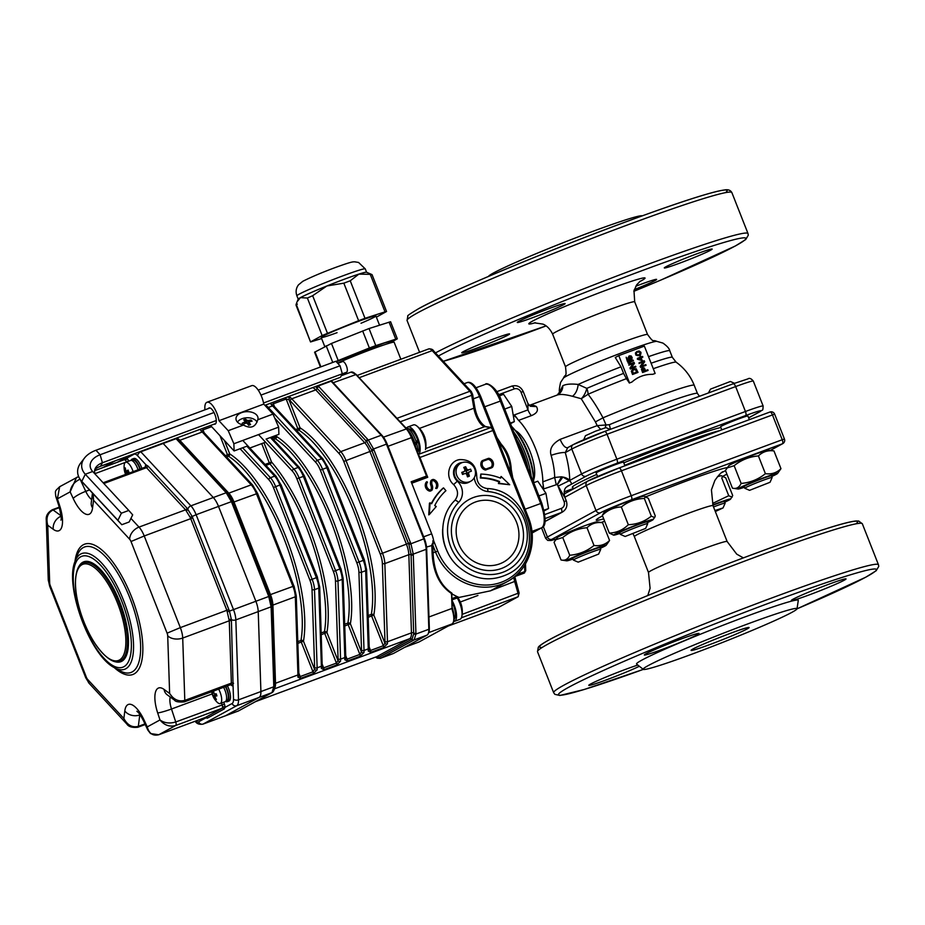 <?xml version="1.0" encoding="UTF-8"?>
<svg xmlns="http://www.w3.org/2000/svg" width="925" height="925" viewBox="0 0 925 925"><rect width="100%" height="100%" fill="white"/><g stroke="black" fill="none" stroke-linecap="round" stroke-linejoin="round"><path stroke-width="1.39" d="M499.269 395.912L503.57 394.316L511.733 406.445L514.323 421.627L510.484 423.719M510.253 423.13L514.323 421.627M504.715 409.058L511.733 406.445M542.894 488.793A45.926 17.055 -110.3 0 0 543.241 485.093A9.181 3.411 -110.3 0 1 542.836 481.856A45.013 16.719 69.7 0 0 518.613 420.366A9.181 3.411 69.7 0 1 516.774 417.915L514.589 415.152M533.644 479.809A28.478 10.58 -110.3 0 0 530.603 452.915A28.478 10.58 -110.3 0 0 515.375 430.541M564.435 496.887L558.191 486.064L569.696 480.468A11.019 7.203 -0.2 0 0 562.874 477.057L561.51 476.791L557.312 484.388L564.065 501.535L566.273 500.841L564.62 496.644C563.036 486.249 567.58 487.348 568.019 485.856L567.834 485.983M518.613 420.366L531.401 415.626C537.02 413.302 538.685 410.284 536.408 406.584L530.337 406.272L527.921 403.473L527.967 409.879L514.3 414.943M560.122 439.375C552.213 443.827 549.219 449.157 551.127 455.377A11.019 2.151 -15.8 0 1 565.279 452.591L567.777 447.642C565.337 448.22 562.782 445.468 560.122 439.375L597.203 425.627L595.423 421.892L602.996 417.811C597.955 408.434 592.983 400.571 588.069 394.247A11.019 6.024 66.6 0 0 586.808 388.373L578.148 384.442C577.686 389.656 575.801 393.599 572.517 396.305L581.258 398.733L595.423 421.892M556.422 395.403C559.139 393.9 564.504 394.2 572.517 396.305M543.241 485.093L543.576 488.354M561.51 476.791L554.665 477.473A45.013 16.719 -110.3 0 0 551.127 455.377M748.637 417.834L759.518 411.891A3.677 3.411 61.4 0 0 759.934 411.706C762.986 408.908 762.778 412.041 763.137 406.006A29.392 1.48 158.5 0 0 745.446 411.498L616.859 459.193A29.392 1.48 158.5 0 0 581.605 473.958L569.696 480.468A56.032 20.812 -110.3 0 0 565.279 452.591L571.789 449.041A3.677 3.411 61.4 0 1 573.222 444.624L567.43 447.792M610.454 429.292L609.332 424.714L597.203 425.627L600.603 429.246M609.332 424.714A68.889 3.457 -21.5 0 1 697.45 393.472L694.224 385.286A68.889 3.457 158.5 0 0 602.996 417.811L606.002 424.899L605.181 427.743M618.779 355.605L615.275 357.524L620.976 366.809L623.577 373.399A58.795 2.948 158.5 0 0 586.808 388.373A11.019 4.972 -67.5 0 1 581.258 398.733L588.069 394.247A60.576 3.041 158.5 0 1 626.387 378.66A50.551 18.777 69.7 0 1 629.347 383.031L631.948 382.025C637.811 376.776 644.737 374.209 652.726 374.324L655.131 373.434L644.367 346.112L618.779 355.605L629.543 382.927M631.948 382.025A63.594 3.191 158.5 0 0 629.347 383.031M655.131 373.434L654.935 373.538A63.594 3.191 158.5 0 0 652.726 374.324M632.839 369.098L631.336 371.156L632.527 374.498L638.007 372.405L636.203 368.763L632.839 369.098L631.706 370.96L632.897 374.301L638.007 372.405M628.942 364.288L628.85 365.167L633.209 363.548L629.971 368.011L630.376 369.029L635.857 366.936L635.591 366.254L631.128 367.907L634.469 363.409L634.064 362.38L628.942 364.288L629.22 364.97L633.567 363.352L630.341 367.815L630.734 368.832L635.857 366.936M629.278 362.403L633.44 360.796L633.163 360.114L628.052 362.01L629.347 363.086L630.226 362.762L629.185 362.369L633.44 360.796M628.052 362.01L627.959 362.889L628.988 363.282L630.226 362.762M626.167 357.223L627.323 361.293L630.526 360.045L629.15 357.813L629.682 356.31L631.035 356.599L631.844 359.293L632.133 357.489L630.989 355.836L628.884 356.217L628.595 358.021L629.752 359.675L628.006 360.322L626.167 357.223L627.693 361.097L630.526 360.045M629.347 355.79L628.121 357.605L629.335 359.837M629.89 356.241L631.497 359.686M642.505 367.664L641.407 369.179L642.597 372.521L648.078 370.428L647.812 369.746L645.523 370.59L644.39 368.011L642.505 367.664L641.777 368.983L642.968 372.324L648.078 370.428M639.152 362.646L639.059 363.525L643.418 361.918L640.181 366.381L640.586 367.398L646.066 365.306L645.8 364.623L641.337 366.277L644.679 361.779L644.274 360.75L639.152 362.646L639.418 363.328L643.777 361.721L640.539 366.173L640.944 367.202L646.066 365.306M637.452 358.322L637.36 359.201L642.031 360.6L641.314 357.674L642.84 357.108L642.563 356.426L641.048 356.992L640.597 355.859L639.938 356.09L640.389 357.235L637.452 358.322L642.389 360.403M639.938 356.09L640.007 357.374M641.337 357.732L642.84 357.108M637.094 351.408L635.417 353.015L635.857 355.073L638.354 355.709L640.817 354.206L640.956 352.333L639.036 350.957L636.597 351.731L635.672 353.5L637.221 355.535L639.695 355.142M632.92 369.919L635.278 369.433L636.701 372.104M642.632 368.462L643.661 368.867L644.494 370.971M638.666 358.715L640.297 358.114L640.898 359.64M637.14 352.113L639.718 352.205L640.158 353.338L639.291 354.645M623.577 373.399L626.387 378.66M559.706 391.772L562.793 385.748C565.984 384.083 571.107 383.644 578.148 384.442A58.795 2.948 -21.5 0 1 620.976 366.809M532.754 317.645A25.715 1.295 -21.5 0 1 517.272 322.455A25.715 1.295 -21.5 0 1 540.732 311.817A25.715 1.295 -21.5 0 1 565.14 303.597A25.715 1.295 -21.5 0 1 532.754 317.645M508.056 335.058A25.715 1.295 -21.5 0 1 481.601 346.332A25.715 1.295 -21.5 0 1 461.737 352.783A25.715 1.295 -21.5 0 1 485.197 342.158A25.715 1.295 -21.5 0 1 509.594 333.937A25.715 1.295 -21.5 0 1 508.056 335.058M635.776 286.241A25.715 1.295 -21.5 0 1 641.141 284.218A25.715 1.295 -21.5 0 1 656.611 279.408A25.715 1.295 -21.5 0 1 634.307 289.583M665.838 266.805A25.715 1.295 -21.5 0 1 692.293 255.531A25.715 1.295 -21.5 0 1 712.157 249.068A25.715 1.295 -21.5 0 1 688.697 259.705A25.715 1.295 -21.5 0 1 664.3 267.926A25.715 1.295 -21.5 0 1 665.838 266.805M642.216 215.86A82.672 4.151 158.5 0 0 576.876 237.39A82.672 4.151 158.5 0 0 493.453 272.991A82.672 4.151 158.5 0 0 488.516 276.413M648.124 665.642A82.672 4.151 -21.5 0 1 734.265 629A82.672 4.151 -21.5 0 1 797.026 608.777A82.672 4.151 -21.5 0 1 721.616 642.817A82.672 4.151 -21.5 0 1 643.257 669.353A82.672 4.151 -21.5 0 1 648.124 665.642M643.257 669.353L636.62 664.081A86.915 4.359 -21.5 0 1 641.742 660.184A86.915 4.359 -21.5 0 1 732.299 621.669A86.915 4.359 -21.5 0 1 798.287 600.406L797.026 608.777M639.36 666.266A29.392 1.48 -21.5 0 1 608.222 679.181A29.392 1.48 -21.5 0 1 588.786 685.252A29.392 1.48 -21.5 0 1 625.797 669.272A29.392 1.48 -21.5 0 1 637.845 665.063M681.332 638.932A29.392 1.48 -21.5 0 1 698.953 633.394A29.392 1.48 -21.5 0 1 672.209 645.592A29.392 1.48 -21.5 0 1 644.32 654.912A29.392 1.48 -21.5 0 1 681.332 638.932M828.349 584.415A29.392 1.48 -21.5 0 1 845.97 578.865A29.392 1.48 -21.5 0 1 819.226 591.063A29.392 1.48 -21.5 0 1 791.349 600.383A29.392 1.48 -21.5 0 1 828.349 584.415M726.992 467.969L734.138 465.691C741.272 459.945 749.366 456.684 758.407 455.933C762.628 451.77 767.819 450.093 773.971 450.926L768.351 450.07A21.31 1.075 158.5 0 0 748.244 456.95A21.31 1.075 158.5 0 0 728.842 465.633L725.454 470.443L732.438 488.18C736.323 489.082 739.225 487.498 741.133 483.428C750.221 482.665 758.315 479.404 765.391 473.669C771.577 474.49 776.769 472.814 780.966 468.663L777.567 473.461A21.31 1.075 158.5 0 0 757.39 480.167A21.31 1.075 158.5 0 0 738.058 489.024A21.31 1.075 158.5 0 0 738.208 489.036A21.31 1.075 158.5 0 0 744.394 487.267M724.737 502.159A21.31 1.075 158.5 0 0 730.565 499.13L732.704 495.557L725.72 477.82L721.361 475.739A21.31 1.075 158.5 0 0 717.442 476.71M609.563 540.466L602.58 522.729L596.96 521.873A21.31 1.075 158.5 0 0 596.81 521.873A21.31 1.075 158.5 0 0 576.298 528.973A21.31 1.075 158.5 0 0 557.451 537.437L554.052 542.247L561.047 559.983C564.932 560.885 567.823 559.301 569.731 555.243C578.83 554.468 586.913 551.207 593.989 545.484C600.186 546.293 605.378 544.617 609.563 540.466L606.176 545.276A21.31 1.075 158.5 0 0 605.956 545.091A21.31 1.075 158.5 0 0 583.721 552.873A21.31 1.075 158.5 0 0 566.667 560.827A21.31 1.075 158.5 0 0 572.991 559.07M647.338 522.625A21.31 1.075 158.5 0 0 653.166 519.596L655.305 516.023L648.309 498.286L643.95 496.205A21.31 1.075 158.5 0 0 623.843 503.084A21.31 1.075 158.5 0 0 604.441 511.768L602.314 515.341L609.298 533.077L613.657 535.159A21.31 1.075 158.5 0 0 619.993 533.401M645.777 496.471L644.332 498.436C635.718 498.783 628.052 501.627 621.334 506.969C614.038 507.258 607.69 510.057 602.314 515.341M621.334 506.969L628.329 524.706C622.987 529.979 616.64 532.777 609.298 533.077M644.332 498.436L651.327 516.173C644.667 521.503 637.001 524.348 628.329 524.706M654.738 517.63L651.327 516.173M653.166 519.596A21.31 1.075 158.5 0 0 630.168 527.423A21.31 1.075 158.5 0 0 613.657 535.159M645.65 528.406L647.72 523.654A14.696 0.74 158.5 0 0 647.731 523.619L647.049 521.908A14.696 0.74 158.5 0 0 633.105 526.602A14.696 0.74 158.5 0 0 619.704 532.684L620.374 534.384A14.696 0.74 158.5 0 0 620.409 534.419L625.161 536.477L645.65 528.406L625.161 536.477M624.953 465.795L623.519 462.153A14.696 0.74 158.5 0 0 609.575 466.859A14.696 0.74 158.5 0 0 596.163 472.929L597.585 476.525M647.731 523.619A14.696 0.74 158.5 0 0 633.787 528.314A14.696 0.74 158.5 0 0 620.374 534.384M593.307 435.814A14.696 0.74 -21.5 0 1 601.897 432.461A14.696 0.74 -21.5 0 1 603.239 431.975M596.752 474.409A81.897 4.116 158.5 0 0 577.246 483.752A81.897 4.116 158.5 0 0 572.413 487.429L573.939 488.631M720.853 427.512A81.897 4.116 158.5 0 0 623.797 462.847M573.72 488.458A14.696 0.74 158.5 0 0 564.1 491.927M749.354 419.649L747.92 416.019A14.696 0.74 158.5 0 0 736.566 419.707A14.696 0.74 158.5 0 0 721.454 426.147A14.696 0.74 158.5 0 0 720.563 426.795L721.789 429.882M624.768 465.31A80.417 4.035 -21.5 0 1 719.916 430.576M598.648 554.075L600.73 549.323A14.696 0.74 158.5 0 0 600.73 549.288A14.696 0.74 158.5 0 0 586.785 553.982A14.696 0.74 158.5 0 0 573.384 560.053A14.696 0.74 158.5 0 0 573.408 560.087L578.171 562.146L598.648 554.075L578.171 562.146M600.73 549.288L600.059 547.577A14.696 0.74 158.5 0 0 586.115 552.283A14.696 0.74 158.5 0 0 572.714 558.353L573.384 560.053M600.337 548.294A21.31 1.075 158.5 0 0 606.176 545.276M566.667 560.827L561.047 559.983M602.58 522.729C596.428 521.897 591.237 523.573 587.005 527.736C577.963 528.487 569.881 531.748 562.747 537.506L555.59 539.772M587.005 527.736L593.989 545.484M562.747 537.506L569.731 555.243M715.326 511.537L723.049 507.941L725.131 503.188A14.696 0.74 158.5 0 0 725.131 503.154A14.696 0.74 158.5 0 0 716.285 505.894A14.696 0.74 158.5 0 0 713.51 506.946M725.131 503.154L724.46 501.442A14.696 0.74 158.5 0 0 715.615 504.194A14.696 0.74 158.5 0 0 712.84 505.235M723.049 507.941L714.921 510.531M730.565 499.13A21.31 1.075 158.5 0 0 712.724 504.923M732.138 497.164L728.727 495.719L712.701 503.373M723.177 476.017L721.743 477.982L728.727 495.719M770.051 482.272L772.121 477.52A14.696 0.74 158.5 0 0 772.132 477.473A14.696 0.74 158.5 0 0 760.778 481.173A14.696 0.74 158.5 0 0 745.654 487.614A14.696 0.74 158.5 0 0 744.775 488.25A14.696 0.74 158.5 0 0 744.81 488.284L749.562 490.342L770.051 482.272L749.562 490.342M772.132 477.473L771.45 475.774A14.696 0.74 158.5 0 0 760.107 479.462A14.696 0.74 158.5 0 0 744.983 485.903A14.696 0.74 158.5 0 0 744.105 486.55L744.775 488.25M725.327 386.696A14.696 0.74 -21.5 0 1 727.247 385.979M771.739 476.491A21.31 1.075 158.5 0 0 777.567 473.461M738.058 489.024L732.438 488.18M734.138 465.691L741.133 483.428M773.971 450.926L780.966 468.663M758.407 455.933L765.391 473.669M708.377 392.975L710.527 389.113L730.357 381.493L734.508 383.297M558.191 486.064L557.417 484.561L562.874 477.057L569.476 480.815C571.916 482.734 571.928 484.203 569.534 485.232L568.031 485.856M583.687 439.791L585.467 435.698L595.515 431.177L605.956 427.627L610.095 429.431M633.278 373.376L632.48 370.405L635.637 369.237L637.082 371.954L633.278 373.376M644.02 368.67L644.875 370.833L643.245 371.434L642.366 368.89L643.476 368.219L643.661 368.867M641.418 359.848L638.585 358.68L640.655 357.917L641.418 359.848M638.597 354.899L637.071 354.818L636.261 353.419L636.828 352.298L638.897 351.523L640.528 353.142L638.597 354.899M513.34 428.229L515.213 430.356A36.746 13.644 69.7 0 1 533.644 480.052L533.609 482.434A40.422 15.008 69.7 0 0 513.34 428.229A40.422 15.008 69.7 0 0 511.502 426.286M531.147 476.178A40.422 15.008 -110.3 0 0 513.722 431.952M516.705 439.502A38.584 14.326 69.7 0 1 528.071 468.362M517.26 440.913A40.422 15.008 69.7 0 1 527.412 466.674M428.807 628.329L429.339 628.133A14.696 5.457 69.7 0 1 428.448 633.047M423.65 538.581L424.286 538.35A14.696 5.457 69.7 0 1 426.679 548.779L426.147 548.976M381.539 435.594L382.025 435.409A14.696 5.457 69.7 0 1 387.24 444.301L386.604 444.532M331.208 380.718A14.696 5.457 69.7 0 1 332.283 381.771L331.809 381.944M429.339 628.133L426.679 548.779M382.025 435.409L332.283 381.771M424.286 538.35L387.24 444.301M237.864 711.163L238.419 710.967A63.536 3.191 158.5 0 0 238.8 710.758L271.58 692.848A63.536 3.191 158.5 0 0 271.95 692.64L273.788 686.778A63.536 43.903 137.2 0 0 273.777 685.876L271.152 607.713A63.536 43.903 137.2 0 0 271.118 606.823L268.724 596.394A63.536 58.899 61.4 0 0 268.319 595.33L231.828 502.691A63.536 58.899 61.4 0 0 231.4 501.627L226.186 492.748A63.536 39.393 -1.9 0 0 225.631 492.135L176.64 439.306A63.536 39.393 -1.9 0 0 176.074 438.704L175.75 438.369M195.707 721.038A11.019 4.093 -110.3 0 0 198.597 721.824A3.677 3.411 61.4 0 0 203.142 724.044L225.527 715.742A14.696 5.457 69.7 0 1 225.261 715.869A14.696 5.457 -110.3 0 0 225.527 715.742L259.069 697.427A14.696 5.457 -110.3 0 0 260.908 691.553L258.225 611.598A14.696 5.457 -110.3 0 0 255.843 601.169L218.508 506.414A14.696 5.457 -110.3 0 0 213.293 497.523L226.186 492.748A1.838 1.283 -41.6 0 1 227.781 493.291L232.927 502.368L269.406 594.972M175.102 700.549L169.633 693.496C173.657 699.624 178.71 701.925 184.803 700.398A3.677 1.364 69.7 0 1 184.272 701.89L230.66 684.697A3.677 1.364 -110.3 0 0 230.764 684.639L231.354 683.136L229.273 620.791L226.879 610.361L190.192 517.352L185.567 509.825L146.497 467.68L145.179 467.171A1.838 1.711 67.1 0 0 146.069 464.882L148 466.061L187.07 508.207L192.123 516.358L229.446 611.113L269.846 596.07L271.973 605.482A1.838 1.156 -3.1 0 1 272.043 605.748A1.838 1.145 178.1 0 1 272.898 605.1L275.511 683.274A14.696 5.457 69.7 0 1 274.586 688.258M317.922 385.644L318.235 385.979A63.536 39.393 -1.9 0 0 318.778 386.592L367.768 439.421A63.536 39.393 -1.9 0 0 368.335 440.034L373.561 448.914A63.536 58.899 61.4 0 0 373.966 449.978L410.457 542.617A63.536 58.899 61.4 0 0 410.885 543.669L413.267 554.098A63.536 43.903 137.2 0 0 413.29 555L415.915 633.163A63.536 43.903 137.2 0 0 415.949 634.053L414.111 639.927A63.536 3.191 158.5 0 0 413.729 640.135L380.938 658.045A63.536 3.191 158.5 0 0 380.568 658.242L393.194 653.582A14.696 5.457 69.7 0 1 392.905 653.663M375.781 657.039L378.88 657.34L412.053 639.198L413.706 633.914L411.035 553.913L408.885 544.524L371.538 449.712L366.832 441.722L315.483 386.546M242.651 447.781L270.412 477.716A14.696 5.457 69.7 0 1 275.638 486.608L312.118 579.235A14.696 5.457 69.7 0 1 314.512 589.664L317.136 667.838A14.696 5.457 69.7 0 1 317.067 669.966A1.838 1.364 -173.8 0 1 314.569 669.318A12.857 4.775 -110.3 0 0 314.627 667.457L312.014 589.294A12.857 4.775 -110.3 0 0 309.921 580.16L273.43 487.521A12.857 4.775 -110.3 0 0 268.863 479.751L240.095 448.729M317.067 669.966L313.182 673.689A1.838 0.682 -110.3 0 0 312.985 671.804L314.569 669.318L303.481 641.175L297.85 643.372M274.679 683.922A1.838 1.145 178.1 0 1 275.511 683.274L297.942 674.949A1.838 1.145 178.1 0 0 298.868 673.92L298.798 676.048A1.838 1.364 -173.8 0 1 297.873 677.088A14.696 5.457 -110.3 0 0 297.942 674.949L295.318 596.787A14.696 5.457 -110.3 0 0 292.936 586.357L256.445 493.719A14.696 5.457 -110.3 0 0 251.218 484.839L202.24 431.998A14.696 5.457 -110.3 0 0 200.806 430.68L200.471 429.2M298.578 675.25L300.186 676.545A1.838 0.682 69.7 0 1 300.394 678.43L297.873 677.088M211.617 426.679L203.014 429.871L202.633 431.697A1.838 1.468 -52.6 0 0 202.147 430.83L202.24 431.038M200.806 430.68A1.838 1.468 -52.6 0 1 202.147 430.83L203.627 432.183A1.838 1.272 137.2 0 0 202.24 431.998L179.808 440.312L228.799 493.152A14.696 5.457 69.7 0 1 234.013 502.032L270.505 594.671A14.696 5.457 69.7 0 1 272.898 605.1L295.318 596.787A1.838 1.145 178.1 0 0 296.254 595.746A1.838 1.145 178.1 0 0 296.012 595.214M322.027 666.555L323.634 667.85L336.422 663.109L338.018 660.623A1.838 1.364 6.2 0 0 340.516 661.271L336.631 664.994L323.842 669.735L321.322 668.393A1.838 1.364 6.2 0 0 322.247 667.353L319.703 587.051L317.368 577.397M265.14 405.624L266.897 406.167A14.696 5.457 69.7 0 1 268.319 407.486L317.31 460.326A14.696 5.457 69.7 0 1 322.524 469.218L359.016 561.845A14.696 5.457 69.7 0 1 361.409 572.274L364.022 650.448A14.696 5.457 69.7 0 1 363.953 652.576A1.838 1.364 -173.8 0 1 361.467 651.928A12.857 4.775 -110.3 0 0 361.525 650.067L358.9 571.893A12.857 4.775 -110.3 0 0 356.807 562.77L320.328 470.131A12.857 4.775 -110.3 0 0 315.76 462.361L274.748 418.135M363.953 652.576L360.079 656.299A1.838 0.682 -110.3 0 0 359.871 654.414L361.467 651.928L350.378 623.785L344.736 625.982M321.241 632.931L324.444 631.74A1.838 1.434 -170.2 0 1 326.93 632.48L338.018 660.623A12.857 4.775 -110.3 0 0 338.076 658.762A1.838 1.145 -1.9 0 0 340.573 659.143L344.828 657.559A1.838 1.145 178.1 0 0 345.765 656.53L345.696 658.658A1.838 1.364 -173.8 0 1 344.759 659.698A14.696 5.457 -110.3 0 0 344.828 657.559L342.215 579.397A14.696 5.457 -110.3 0 0 339.822 568.967L303.331 476.329A14.696 5.457 -110.3 0 0 298.116 467.449L270.354 437.502M345.464 657.86L347.083 659.155A1.838 0.682 69.7 0 1 347.28 661.04L344.759 659.698M266.134 406.676A1.838 1.468 -52.6 0 1 266.897 406.167M287.166 397.056L290.346 397.472A14.696 5.457 69.7 0 1 291.768 398.791L340.758 451.631A14.696 5.457 69.7 0 1 345.973 460.523L382.464 553.15A14.696 5.457 69.7 0 1 384.846 563.579L387.471 641.753A14.696 5.457 69.7 0 1 387.402 643.881A1.838 1.364 -173.8 0 1 384.904 643.233A12.857 4.775 -110.3 0 0 384.973 641.372L382.349 563.198A12.857 4.775 -110.3 0 0 380.256 554.075L343.765 461.436A12.857 4.775 -110.3 0 0 339.197 453.666L290.219 400.826A12.857 4.775 -110.3 0 0 288.97 399.669L286.149 399.045L273.361 403.786L272.979 405.601A1.838 1.468 -52.6 0 0 272.493 404.734L272.574 404.953M387.402 643.881L383.528 647.604A1.838 0.682 -110.3 0 0 383.32 645.719L384.904 643.233L373.827 615.09L368.185 617.276M361.525 650.067A1.838 1.145 178.1 0 0 364.022 650.448L368.277 648.864A1.838 1.145 178.1 0 0 369.214 647.835L369.144 649.951A1.838 1.364 -173.8 0 1 368.208 651.003A14.696 5.457 -110.3 0 0 368.277 648.864L365.664 570.702A14.696 5.457 -110.3 0 0 363.271 560.273L326.779 467.634A14.696 5.457 -110.3 0 0 321.565 458.754L272.574 405.913A14.696 5.457 -110.3 0 0 271.152 404.595L270.805 403.115M368.913 649.165L370.52 650.46A1.838 0.682 69.7 0 1 370.728 652.345L368.208 651.003M368.127 615.541L371.341 614.35A1.838 1.434 9.8 0 1 373.827 615.09A115.741 42.978 69.7 0 0 356.275 510.889A115.741 42.978 69.7 0 0 300.058 427.824L297.85 428.749A1.838 0.682 -110.3 0 0 298.74 430.067A1.838 1.526 -57.2 0 0 300.058 427.824L288.97 399.669A1.838 1.468 -52.6 0 1 290.346 397.472M271.152 404.595A1.838 1.468 -52.6 0 1 272.493 404.734L273.973 406.098A1.838 1.272 137.2 0 0 272.574 405.913L268.319 407.486A1.838 1.272 137.2 0 0 267.429 408.075M190.192 517.352L196.123 514.716A14.696 5.457 69.7 0 0 190.897 505.836L213.293 497.523L163.182 443.48A14.696 5.457 -110.3 0 0 162.869 443.144A14.696 5.457 69.7 0 1 163.182 443.48L140.797 451.782L190.897 505.836A3.677 2.544 137.2 0 0 187.879 509.143A1.838 1.168 142.7 0 1 186.272 510.681M378.498 657.525A1.838 1.711 61 0 0 380.568 658.242L393.46 653.466A14.696 5.457 69.7 0 1 393.194 653.582M413.706 633.914A1.838 1.156 -3.1 0 0 415.949 634.053L428.842 629.278A14.696 5.457 69.7 0 1 426.992 635.14L414.111 639.927A1.838 1.688 61.7 0 1 412.053 639.198M408.885 544.524L423.766 538.893A14.696 5.457 69.7 0 1 426.159 549.323L413.267 554.098A1.838 1.122 -0.8 0 1 411.035 553.913M366.832 441.722A1.838 1.26 -44 0 1 368.335 440.034L381.227 435.247A14.696 5.457 69.7 0 1 386.442 444.127L371.538 449.712M330.803 380.869A14.696 5.457 69.7 0 1 331.115 381.204L318.235 385.979A1.838 1.283 -41.6 0 0 316.697 387.633M381.227 435.247L331.115 381.204M423.766 538.893L386.442 444.127M428.842 629.278L426.159 549.323M393.46 653.466L426.992 635.14M117.221 462.303L125.372 457.852L126.841 458.129A1.838 1.307 -44.4 0 1 125.326 460.199L124.32 459.679L125.326 460.199A3.677 1.364 -110.3 0 1 126.471 461.968L95.067 473.612M145.132 467.183L103.126 482.769M227.377 611.76L229.446 611.113L231.389 619.588L233.065 685.737A5.515 2.047 69.7 0 1 231.713 685.506L230.614 684.708M230.764 684.639A1.838 1.7 -124.3 0 1 233.065 685.737L233.516 699.103A3.677 2.278 -1.9 0 0 238.511 699.855A14.696 5.457 69.7 0 1 236.673 705.729L203.142 724.044A14.696 5.457 69.7 0 1 202.864 724.171L225.261 715.869A14.696 5.457 69.7 0 1 224.972 715.95M222.52 706.943A1.838 1.191 179.4 0 1 225.029 707.382L224.266 708.92L207.408 718.135L205.697 717.939A5.515 2.047 69.7 0 1 205.292 717.488L222.231 708.238L222.52 706.943A3.677 1.364 -110.3 0 0 222.116 704.769L221.549 703.035M205.547 717.43A1.838 1.307 -44.4 0 1 205.697 717.939L198.597 721.824M127.06 724.252L123.869 718.505L124.817 710.897A25.715 9.551 69.7 0 1 144.184 720.298L147.248 726.911C149.075 733.583 152.937 736.184 158.811 734.716A3.677 1.364 69.7 0 1 158.742 734.751L150.532 733.571L147.827 730.103L147.248 726.911L159.979 719.951C164.361 723.107 169.61 723.778 175.738 721.974A3.677 1.364 69.7 0 1 175.681 725.501C169.564 727.108 164.326 725.258 159.979 719.951L157.678 712.932A11.019 1.052 -18.2 0 0 171.495 709.013L175.738 721.974L224.417 704.122A5.515 2.047 69.7 0 1 225.029 707.382L232.129 703.497A3.677 3.411 61.4 0 0 236.673 705.729L259.069 697.427A14.696 5.457 69.7 0 0 260.908 691.553L258.225 611.598L235.84 619.9L238.511 699.855L273.788 686.778A1.838 1.122 -0.8 0 0 274.725 685.795A1.838 1.122 -0.8 0 0 274.656 685.483M93.217 493.892L93.529 500.275L92.465 493.083L91.228 502.946A11.019 8.337 7.2 0 0 92.569 507.871A25.715 9.551 69.7 0 1 73.202 498.471L70.138 491.869L76.498 477.52L77.769 476.942A3.677 1.364 69.7 0 1 77.839 476.907A3.677 1.364 69.7 0 1 79.099 477.566M80.093 479.162C74.312 481.844 70.994 486.076 70.138 491.869L57.408 498.829L55.801 496.482C55.142 490.088 54.725 491.661 59.663 486.712L57.408 498.829L59.709 505.848A25.715 9.551 69.7 0 1 53.292 529.331L47.753 525.273L46.25 519.584M123.869 718.505C127.465 725.2 132.287 727.825 138.334 726.356A3.677 1.364 69.7 0 1 137.825 727.27L137.825 727.27C132.217 727.825 128.563 726.749 126.852 724.032L89.205 683.413A11.019 7.62 137.2 0 1 87.69 679.482L123.869 718.505M48.262 579.813L46.262 519.896C45.811 515.792 47.822 512.415 52.309 509.756L52.309 509.756A3.677 1.364 69.7 0 1 53.095 509.964C47.58 512.797 45.799 517.896 47.753 525.273L49.684 583.004A11.019 6.833 178.1 0 1 48.262 579.813L49.626 586.092L50.285 585.606L86.383 677.262L85.724 677.736L89.205 683.413M178.872 440.392A1.838 1.272 137.2 0 0 179.808 440.312A14.696 5.457 69.7 0 0 176.629 438.045L177.438 438.866A1.838 1.26 -44 0 0 176.074 438.704L163.182 443.48L213.293 497.523A14.696 5.457 69.7 0 1 218.508 506.414L196.123 514.716L233.447 609.471A14.696 5.457 69.7 0 1 235.84 619.9A3.677 2.278 -1.9 0 1 231.389 619.588A1.838 1.018 173.2 0 0 229.169 619.588M231.828 502.691L232.927 502.344L232.499 501.257L218.508 506.414L255.843 601.169A14.696 5.457 69.7 0 1 258.225 611.598L271.118 606.823A1.838 1.156 -3.1 0 0 272.043 605.759L269.846 596.07M78.382 567.511A53.28 19.783 69.7 0 1 83.77 561.81A53.28 19.783 69.7 0 1 120.343 603.528A53.28 19.783 69.7 0 1 121.799 661.271A53.28 19.783 69.7 0 1 120.817 661.71A53.28 19.783 69.7 0 1 113.012 660.889M238.627 710.862A1.838 1.688 61.7 0 0 239.008 710.666L238.604 710.874A1.838 1.688 61.7 0 1 238.419 710.967L225.527 715.742L259.069 697.427L271.95 692.64A1.838 1.711 61 0 0 272.17 692.548C273.754 691.53 274.609 689.275 274.725 685.783L274.702 684.835A1.838 1.145 -1.9 0 0 274.644 684.569M265.556 442.196L249.831 448.035M243.448 425.049C250.71 429.003 255.473 427.234 257.763 419.742L273.002 414.088L278.656 427.13L233.875 443.746L228.221 430.692L243.448 425.049A11.019 6.833 -1.9 0 1 235.979 418.863A11.019 6.833 -1.9 0 1 244.084 411.96A11.019 6.833 -1.9 0 1 256.595 414.943A11.019 6.833 -1.9 0 1 258.017 418.123A11.019 6.833 -1.9 0 1 257.763 419.742M210.507 425.477L234.117 450.949L233.875 443.746M228.221 430.692L218.959 420.713A14.696 5.457 -110.3 0 0 206.957 402.271A14.696 5.457 -110.3 0 0 204.841 408.26L204.899 409.856M214.126 424.136A8.637 3.203 -110.3 0 0 215.062 424.147A8.637 3.203 -110.3 0 0 215.941 417.903A8.637 3.203 -110.3 0 0 211.837 409.278A8.637 3.203 -110.3 0 0 209.062 407.948A8.637 3.203 -110.3 0 0 208.345 408.572M218.959 420.713L263.741 404.098A14.696 5.457 -110.3 0 0 251.739 385.656L206.957 402.271M338.076 658.762L335.451 580.588A12.857 4.775 -110.3 0 0 333.37 571.465L296.879 478.826A12.857 4.775 -110.3 0 0 292.312 471.056A1.838 1.272 -42.8 0 1 293.861 469.021L266.099 439.086L278.899 434.334L278.656 427.13M234.117 450.949L246.906 446.197L274.667 476.144A1.838 1.272 -42.8 0 1 276.066 476.329L242.789 440.439M273.002 414.088L263.741 404.098M337.775 363.352L342.562 361.571A5.7 2.116 69.7 0 1 346.528 366.184A5.7 2.116 69.7 0 1 346.517 372.266L342.285 373.827L340.423 377.308L264.874 405.323M132.68 514.843L128.795 510.45L121.406 513.19L117.903 520.324L121.788 524.718L129.176 521.977L132.68 514.843M121.788 524.718L85.678 485.764A28.132 17.436 178.1 0 1 85.424 485.475A28.132 17.436 178.1 0 1 85.169 485.174M117.903 520.324L81.793 481.37A32.375 20.072 178.1 0 1 81.493 481.035A32.375 20.072 178.1 0 1 80.88 462.731L84.499 458.048A28.132 17.436 178.1 0 1 95.957 450.255L100.131 454.753L102.409 462.754L100.513 466.269A19.645 12.175 178.1 0 0 94.882 469.357M121.406 513.19L85.297 474.236A28.132 17.436 178.1 0 1 84.499 458.048M128.795 510.45L92.685 471.496A19.645 12.175 178.1 0 1 92.5 471.299A19.645 12.175 178.1 0 1 100.131 454.753L214.01 412.515M95.622 474.675A15.401 9.551 178.1 0 1 96.131 467.021A15.401 9.551 178.1 0 1 102.409 462.754L216.3 420.517M215.779 423.523L100.513 466.269M258.179 390.096L335.868 361.282L340.03 365.78L342.308 373.792L263.532 402.999M340.03 365.78L260.966 395.102M209.998 407.96L95.957 450.255M453.805 621.496A14.696 5.457 -110.3 0 0 454.429 621.369A14.696 5.457 -110.3 0 0 455.493 620.536A14.696 5.457 -110.3 0 0 451.874 600.186M454.429 621.369L459.945 619.334A14.696 5.457 -110.3 0 0 460.997 618.49A14.696 5.457 -110.3 0 0 461.841 616.408A14.696 5.457 -110.3 0 0 457.262 597.932M454.198 618.987A12.488 4.637 -110.3 0 0 452.522 603.262L452.001 603.956M453.782 614.05A14.696 5.457 -110.3 0 0 452.105 607.297M418.447 454.337A14.696 5.457 -110.3 0 0 417.88 438.311A14.696 5.457 -110.3 0 0 407.856 426.968A14.696 5.457 -110.3 0 0 406.734 427.87M416.712 425.893A23.888 23.888 0 0 1 425.488 449.562A14.696 5.457 -110.3 0 0 416.712 425.893A14.696 5.457 -110.3 0 0 413.359 424.922L407.856 426.968M415.591 442.647L417.649 440.092A12.488 4.637 -110.3 0 0 408.757 428.98M417.649 452.29A12.488 4.637 -110.3 0 0 418.146 441.699L416.597 441.422M418.146 441.699L415.984 444.243M415.984 449.342A14.696 5.457 -110.3 0 0 406.433 429.05M417.51 451.955A14.696 5.457 -110.3 0 0 414.042 436.346A14.696 5.457 -110.3 0 0 405.763 427.801M215.999 698.814L215.513 699.416A18.338 16.742 -83.7 0 1 214.207 696.883L213.444 695.797A18.338 3.11 163.6 0 1 212.785 695.473A17.829 17.413 22.7 0 1 212.172 693.392A18.338 3.11 -16.4 0 0 212.831 693.704L212.97 692.721A18.338 16.742 -83.7 0 1 212.785 691.322M212.831 693.704L213.802 692.409M213.64 691.01A18.338 16.742 96.3 0 0 213.872 692.813L214.623 693.9A18.338 3.11 -16.4 0 0 216.3 693.843A17.829 10.788 81.1 0 0 216.912 695.924A18.338 3.11 163.6 0 1 215.236 695.993L215.097 696.987A18.338 16.742 96.3 0 0 216.404 699.508A17.829 5.932 134.2 0 1 215.513 699.416M215.143 696.005L216.739 695.415L215.236 695.993L215.097 696.987M216.473 694.49L212.785 695.473M223.607 687.31A10.291 3.816 69.7 0 1 225.145 701.705L220.208 703.532A10.291 3.816 69.7 0 1 219.491 703.613A10.291 3.816 69.7 0 1 217.398 702.445A18.373 18.373 0 0 1 211.721 691.715M218.67 689.137A10.291 3.816 69.7 0 1 220.208 703.532M225.388 686.651A9.921 3.688 69.7 0 1 226.937 700.641L225.966 701M227.4 685.899A11.019 4.093 69.7 0 1 228.914 701.081L227.319 701.682A11.019 4.093 69.7 0 1 226.556 701.763A11.019 4.093 69.7 0 1 225.584 701.451M225.792 686.5A11.019 4.093 69.7 0 1 227.319 701.682M128.76 471.715L125.326 473.45A18.338 3.781 -25.2 0 1 125.58 472.675L125.407 471.334A18.338 16.604 -141.9 0 1 124.713 468.593A17.829 6.498 4.6 0 1 125.291 467.865A18.338 16.604 38.1 0 0 125.985 470.594L126.737 471.207A18.338 3.781 -25.2 0 1 127.997 470.05A17.829 10.672 55.8 0 0 128.91 472.004A18.338 3.781 154.8 0 0 127.65 473.149M125.985 470.594L126.737 471.207L128.251 470.64M125.465 468.721L124.713 468.593M125.731 474.386A17.829 17.297 121.6 0 1 125.326 473.45M125.638 474.421A18.373 18.373 0 0 1 124.204 464.963A10.291 3.816 69.7 0 1 125.638 462.303L130.564 460.477A10.291 3.816 69.7 0 1 138.079 469.808M125.638 462.303A10.291 3.816 69.7 0 1 133.142 471.634M131.651 460.465L132.61 460.107A9.921 3.688 69.7 0 1 139.872 469.137M131.061 460.384A11.019 4.093 69.7 0 1 132.229 459.078L133.836 458.476A11.019 4.093 69.7 0 1 141.86 468.397M132.229 459.078A11.019 4.093 69.7 0 1 140.253 468.998M247.229 423.326L245.726 423.095A18.338 12.673 137.2 0 0 243.24 424.483L242.153 423.315A18.338 12.673 -42.8 0 1 244.639 421.927L245.067 420.979A18.338 6.81 -110.3 0 0 243.668 419.915A17.829 16.199 -80.8 0 1 245.588 419.21A18.338 6.81 69.7 0 1 246.987 420.274L248.478 420.505A18.338 12.673 -42.8 0 1 250.999 420.031A17.829 11.262 98.3 0 1 252.086 421.199A18.338 12.673 137.2 0 0 249.565 421.673L249.149 422.609A18.338 6.81 69.7 0 1 250.571 424.587A17.829 5.145 152.7 0 0 248.652 425.303A18.338 6.81 -110.3 0 0 247.229 423.326M244.697 423.615L245.067 420.979M249.565 421.673L249.23 425.084M248.478 420.505L248.628 424.864A4.324 2.729 98.3 0 1 248.513 425.084M248.628 424.864L249.068 423.974M250.282 421.499L250.999 420.031M246.663 423.002L245.588 419.21M237.505 422.17A10.291 6.382 178.1 0 1 247.507 417.753A10.291 6.382 178.1 0 1 257.058 422.147M465.067 470.328A4.324 2.197 146 0 1 465.078 470.293L465.657 466.72A18.338 6.81 69.7 0 1 466.905 469.287L468.27 469.958L466.443 470.952L470.571 469.137A17.829 14.002 72.2 0 1 471.38 471.183A18.338 0.925 158.5 0 0 469.079 472.004L468.512 473.392L466.697 474.386L469.38 476.167A17.829 7.493 170.3 0 1 467.46 476.872A18.338 6.81 -110.3 0 0 466.593 474.097L465.24 473.427A18.338 0.925 158.5 0 0 462.546 474.467A17.829 2.532 -111.9 0 1 461.737 472.409A18.338 0.925 -21.5 0 1 464.431 471.38L462.639 472.374A4.324 0.613 68.1 0 0 462.639 472.374A4.324 0.613 68.1 0 0 462.662 472.351A1.098 1.018 -118.6 0 1 462.662 472.351L463.367 474.143M461.737 472.409L464.431 471.38L464.986 470.004A18.338 6.81 -110.3 0 0 463.737 467.437A17.829 9.042 -34 0 1 465.657 466.72M466.478 473.854A1.098 1.018 -118.6 0 1 466.882 473.195A4.324 3.399 -107.8 0 1 467.033 473.103L469.079 472.004M468.871 472.12L467.241 473.01A4.324 3.399 -107.8 0 0 467.033 473.103M466.443 470.952A4.324 3.399 72.2 0 1 466.061 471.091A1.098 1.018 -118.6 0 1 465.055 470.605M466.061 471.091L466.882 473.195M468.512 473.392A18.338 6.81 69.7 0 1 469.38 476.167M468.27 469.958A18.338 0.925 -21.5 0 1 470.571 469.137M470.698 481.254L468.836 482.272A10.291 9.539 -118.6 0 1 467.668 482.804A10.291 9.539 -118.6 0 1 455.227 477.208A10.291 9.539 -118.6 0 1 458.973 464.223L460.835 463.205A10.291 9.539 -118.6 0 1 474.143 467.657A10.291 9.539 -118.6 0 1 470.698 481.254A10.291 9.539 -118.6 0 1 469.53 481.786A10.291 9.539 -118.6 0 1 457.089 476.19A10.291 9.539 -118.6 0 1 460.835 463.205M432.75 540.928L433.744 540.963L432.819 545.137L431.825 544.987L433.675 540.79A14.696 5.457 -110.3 0 0 431.674 533.841L411.163 481.763L426.517 476.063L411.382 437.641A14.696 5.457 -110.3 0 0 406.156 428.749L355.743 374.371A14.696 5.457 -110.3 0 0 351.014 372.116L356.298 374.44L333.185 382.73M451.909 594.243L451.62 595.133L451.25 593.341C439.467 585.363 433.073 571.974 432.102 553.15L435.525 551.982L432.819 545.137A15.436 5.735 69.7 0 1 432.831 545.253L433.097 553.3C434.068 572.136 440.312 585.386 451.805 593.052L452.417 594.208A0.74 0.682 61.4 0 0 451.666 594.463M451.805 593.052L452.047 608.118L451.62 595.133M458.002 597.654L490.435 590.832L507.443 581.536C528.857 570.447 538.327 541.345 528.395 517.503L528.279 517.584A53.28 49.395 -118.6 0 1 507.443 581.536A53.28 49.395 -118.6 0 1 435.525 551.982L437.722 551.057L433.744 540.963L432.854 541.275M419.002 455.724A3.677 1.364 69.7 0 1 419.927 457.47L427.732 477.288L426.517 476.063L427.177 476.641L411.44 482.48L427.061 476.71M430.067 502.842L431.617 503.755A61.05 56.61 61.4 0 1 443.549 487.903L445.919 490.689A57.385 53.199 61.4 0 0 434.715 505.582L436.265 506.495L429.35 514.531L430.067 502.842L429.454 503.165L428.749 514.867L429.35 514.531M443.549 487.903L442.948 488.227A61.05 56.61 61.4 0 0 431.281 503.558M436.253 488.042A4.96 4.602 61.4 0 0 433.559 480.202A1.098 1.018 61.4 0 0 432.923 480.225L432.322 480.549A1.098 1.018 61.4 0 1 432.958 480.538A4.96 4.602 61.4 0 1 435.64 488.365L436.808 488.504L435.64 488.365M436.808 488.504A5.7 5.284 61.4 0 0 433.721 479.52A1.838 1.7 61.4 0 0 432.657 479.543L432.391 479.636A1.838 1.7 61.4 0 0 431.432 480.618A6.429 5.966 61.4 0 0 431.536 485.232L430.934 485.567A5.7 5.284 61.4 0 1 431.027 489.649A1.098 1.018 61.4 0 1 430.819 490.007L431.062 489.915A1.098 1.018 61.4 0 0 431.628 489.325A5.7 5.284 61.4 0 0 431.536 485.232M432.923 480.225L432.657 480.318A1.098 1.018 61.4 0 0 432.079 480.908A5.7 5.284 61.4 0 0 432.172 485.001A6.429 5.966 61.4 0 1 432.287 489.614A1.838 1.7 61.4 0 1 431.328 490.597L431.062 490.689A1.838 1.7 61.4 0 1 429.998 490.712A5.7 5.284 61.4 0 1 426.911 481.717L427.466 482.191A4.96 4.602 61.4 0 0 430.148 490.019A1.098 1.018 61.4 0 0 430.796 490.007M426.911 481.717L426.298 482.052A5.7 5.284 61.4 0 0 429.385 491.048A1.838 1.7 61.4 0 0 430.46 491.025L430.726 490.921A1.838 1.7 61.4 0 0 431.119 490.701M431.778 479.971A1.838 1.7 61.4 0 0 430.83 480.942A6.429 5.966 61.4 0 0 430.934 485.567M491.36 467.044A1.098 1.018 61.4 0 0 491.487 466.871A4.96 4.602 61.4 0 0 488.55 459.413A1.098 1.018 61.4 0 0 487.903 459.424L482.919 461.274M486.654 469.565L491.869 467.634A1.838 1.7 61.4 0 0 492.678 466.963A5.7 5.284 61.4 0 0 489.313 458.395A1.838 1.7 61.4 0 0 488.238 458.418L483.023 460.349A1.838 1.7 61.4 0 0 482.203 461.02A5.7 5.284 61.4 0 0 485.579 469.588A1.838 1.7 61.4 0 0 486.654 469.565L491.267 467.958A1.838 1.7 61.4 0 0 491.672 467.749M489.152 459.078A1.098 1.018 61.4 0 0 488.516 459.101L483.289 461.032A1.098 1.018 61.4 0 0 482.804 461.436A4.96 4.602 61.4 0 0 485.741 468.906A1.098 1.018 61.4 0 0 486.377 468.882L491.603 466.952A1.098 1.018 61.4 0 0 492.088 466.547A4.96 4.602 61.4 0 0 489.152 459.078L488.55 459.413M482.411 460.685A1.838 1.7 61.4 0 0 481.601 461.355A5.7 5.284 61.4 0 0 484.978 469.923A1.838 1.7 61.4 0 0 486.041 469.9M501.13 476.479L509.698 484.735L499.026 483.22L499.558 481.532A57.385 53.199 61.4 0 0 480.965 477.693L480.815 474.074A61.05 56.61 61.4 0 1 500.61 478.167L501.13 476.479L500.159 477.994M509.698 484.735L498.425 483.544L498.945 481.867A57.385 53.199 61.4 0 0 480.364 478.017L480.965 477.693M499.026 483.22L498.425 483.544M499.558 481.532L498.945 481.867M480.815 474.074L480.364 478.017M418.389 642.216A14.696 5.457 -110.3 0 0 418.678 642.135A14.696 5.457 -110.3 0 0 418.944 642.008L451.99 623.959A14.696 5.457 -110.3 0 0 451.758 608.523L428.957 616.975M452.417 594.208L457.181 596.66C459.031 597.226 458.927 597.55 456.858 597.654M442.705 528.822A42.249 39.174 61.4 0 0 447.85 552.722M320.408 367.005L314.581 352.205L331.474 343.453L369.04 328.548L390.593 321.738L397.322 338.816L395.773 339.174L389.055 322.108M369.04 328.548L375.77 345.615L369.376 347.985L362.646 330.919M393.102 341.198L397.322 338.816M331.474 343.453L338.203 360.53L336.006 361.432M375.77 345.615L395.773 339.174M338.203 360.53L369.376 347.985M307.377 298.035L312.662 295.711L326.883 285.975A36.746 1.85 158.5 0 0 300.428 297.619A36.746 1.85 158.5 0 0 298.232 299.122L297.052 301.839L300.428 297.619L307.377 298.035L322.143 335.544L358.611 320.674L343.834 283.166L350.24 280.795L358.877 274.112L370.243 274.355C372.197 274.864 372.567 274.852 371.353 274.309L371.318 274.297C372.567 274.852 372.197 274.864 370.243 274.355L385.02 311.864L386.558 311.494L376.371 317.148M350.24 280.795L365.005 318.304L358.611 320.674M297.318 304.094C296.15 305.585 295.78 305.597 296.208 304.14L297.052 301.839M296.208 304.14L310.546 341.961L321.611 338.538M371.318 274.297L366.52 272.228A36.746 1.85 158.5 0 0 358.877 274.112A36.746 1.85 158.5 0 0 344.493 279.153A36.746 1.85 158.5 0 0 326.883 285.975L343.834 283.166M310.985 341.637L322.143 335.544M365.005 318.304L385.02 311.864M361.004 323.253A29.392 1.48 158.5 0 0 374.139 317.24A29.392 1.48 158.5 0 0 375.908 315.957A29.392 1.48 158.5 0 0 348.008 325.357A29.392 1.48 158.5 0 0 321.206 337.509A29.392 1.48 158.5 0 0 337.07 332.676M533.725 482.723L537.795 481.208L545.958 493.337L548.548 508.519L544.178 510.901M544.016 510.195L548.548 508.519M538.94 495.939L545.958 493.337M516.774 417.915A45.926 17.055 -110.3 0 0 513.225 415.221M531.401 415.626A9.181 3.411 69.7 0 1 527.967 409.879L521.029 392.269A5.515 5.111 -118.6 0 0 514.207 388.928L498.633 394.709M544.848 514.531L561.278 508.426A5.515 5.111 61.4 0 0 564.065 501.535M557.312 484.388L543.472 488.99M521.029 392.269L523.238 391.587C520.763 386.627 516.925 384.812 511.722 386.141L496.806 391.68L511.652 386.176A3.677 1.364 69.7 0 1 511.722 386.141A3.677 1.364 69.7 0 1 514.207 388.928M476.074 387.748L485.382 384.303A22.05 8.186 69.7 0 1 500.298 401.011L540.651 503.443A22.05 8.186 69.7 0 1 541.472 527.886L532.095 533.008L541.68 527.793A1.838 1.7 -118.6 0 1 541.472 527.886L531.921 531.424M501.292 400.745L484.758 406.769M541.645 503.177L525.123 509.201M545.577 521.133A3.677 1.364 -110.3 0 0 545.646 521.122A3.677 1.364 -110.3 0 0 545.715 521.087L546.756 520.613A9.181 8.522 -118.6 0 1 545.715 521.087L561.417 512.508A9.181 8.522 61.4 0 0 562.458 512.034C566.505 509.351 567.777 505.617 566.273 500.841M536.408 406.584A45.013 16.719 -110.3 0 0 529.216 405.428L557.266 395.021L559.729 391.83M542.836 481.856L554.665 477.473L556.168 484.272M573.639 444.439A25.715 1.295 -21.5 0 1 604.487 431.512A3.677 1.364 69.7 0 1 604.557 431.478A3.677 1.364 69.7 0 1 607.043 434.264L735.629 386.581A29.392 1.48 -21.5 0 1 753.32 381.088C751.204 378.51 749.4 377.782 747.874 378.915L733.143 383.794A3.677 1.364 69.7 0 1 735.629 386.581L745.446 411.498A3.677 1.364 -110.3 0 1 745.585 415.579L616.998 463.263A25.715 1.295 158.5 0 0 586.149 476.19L566.875 486.712M604.626 431.455L733.074 383.829A3.677 1.364 69.7 0 1 733.143 383.794L604.557 431.478L573.222 444.624M694.224 385.286C690.432 375.828 684.407 368.138 676.14 362.184A60.576 3.041 158.5 0 0 653.27 368.705M648.518 356.645A58.795 2.948 -21.5 0 1 669.758 350.748L672.348 357.339A58.795 2.948 158.5 0 0 651.107 363.224M656.715 341.337A50.389 2.532 158.5 0 0 615.703 355.096A50.389 2.532 158.5 0 0 566.331 376.221A50.389 2.532 158.5 0 0 563.475 378.071C565.522 373.168 566.805 378.325 565.522 366.855A44.088 2.208 158.5 0 1 568.17 364.936A44.088 2.208 158.5 0 1 613.518 345.615A44.088 2.208 158.5 0 1 647.569 334.538C654.461 343.799 651.882 339.151 656.715 341.337L662.924 343.083C667.133 346.066 669.411 348.621 669.758 350.748M562.793 385.748A11.019 10.221 -118.6 0 1 557.671 394.836M640.354 281.073L636.724 284.761L633.983 290.728L634.7 301.839A44.088 2.208 158.5 0 0 600.637 312.916A44.088 2.208 158.5 0 0 555.289 332.237A44.088 2.208 158.5 0 0 552.641 334.168L565.522 366.855M639.499 281.732A62.461 3.133 158.5 0 0 641.326 280.761A62.461 3.133 158.5 0 0 607.494 289.71A62.461 3.133 158.5 0 0 532.569 321.102A62.461 3.133 158.5 0 0 535.425 322.733M438.369 355.998A170.871 8.579 -21.5 0 1 702.977 249.056A170.871 8.579 -21.5 0 1 633.845 291.317L660.843 280.078L735.387 245.969L745.7 239.54L748.29 235.204L748.001 233.539A174.548 8.764 -21.5 0 0 615.645 276.459A174.548 8.764 -21.5 0 0 435.478 352.887M546.097 325.889A170.871 8.579 -21.5 0 1 443.283 361.305L546.097 325.889M419.58 352.309L407.058 320.512A174.548 8.764 -21.5 0 1 417.51 312.893A174.548 8.764 -21.5 0 1 597.053 236.43A174.548 8.764 -21.5 0 1 731.86 192.573L748.001 233.539M419.36 308.303A170.871 8.579 -21.5 0 1 607.864 228.591A170.871 8.579 -21.5 0 1 725.489 192.643M730.368 633.347A31.23 1.573 -21.5 0 1 747.284 628.873A31.23 1.573 -21.5 0 1 709.822 644.563A31.23 1.573 -21.5 0 1 692.906 649.038A31.23 1.573 -21.5 0 1 730.368 633.347M643.303 669.388A170.871 8.579 -21.5 0 1 568.655 687.298A170.871 8.579 -21.5 0 1 773.601 601.423A170.871 8.579 -21.5 0 1 866.158 576.957A170.871 8.579 -21.5 0 1 797.015 608.835L865.846 577.165L876.16 570.737L878.75 566.401L878.461 564.736A174.548 8.764 -21.5 0 0 743.654 608.592A174.548 8.764 -21.5 0 0 564.111 685.067A174.548 8.764 -21.5 0 0 553.659 692.686L537.518 651.709A174.548 8.764 -21.5 0 1 547.97 644.089A174.548 8.764 -21.5 0 1 727.524 567.615A174.548 8.764 -21.5 0 1 862.331 523.77L878.461 564.736M542.235 647.419A170.871 8.579 -21.5 0 1 695.438 576.344A170.871 8.579 -21.5 0 1 855.949 523.839M743.353 557.879L736.728 554.144L727.131 541.518A42.249 2.116 158.5 0 0 694.502 552.144A42.249 2.116 158.5 0 0 651.038 570.656A42.249 2.116 158.5 0 0 648.506 572.494L650.09 588.277L647.789 595.527M722.807 471.762L722.818 471.75C721.038 472.513 718.39 475.415 714.852 480.48L711.429 489.845L713.013 505.674A42.249 2.116 158.5 0 0 680.372 516.289A42.249 2.116 158.5 0 0 636.909 534.8A42.249 2.116 158.5 0 0 634.377 536.65L648.506 572.494M602.545 515.93A71.653 3.596 158.5 0 0 600.556 516.971A71.653 3.596 158.5 0 0 603.713 518.879M721.535 472.675A71.653 3.596 158.5 0 0 725.512 470.594M727.316 467.553A71.653 3.596 158.5 0 0 646.274 496.644M770.363 450.371L782.365 443.803L631.393 499.801A25.715 1.295 158.5 0 0 600.545 512.727L551.959 539.263A25.715 1.295 158.5 0 0 556.214 538.986L551.034 540.501L547.727 540.408L545.658 538.315L541.541 527.863M601.157 522.498L604.626 521.214L601.169 522.498M723.246 476.028A25.715 1.295 158.5 0 0 725.327 474.964L726.9 474.109M759.518 411.891A25.715 1.295 158.5 0 0 745.585 415.579M588.034 480.965A25.715 1.295 -21.5 0 1 618.883 468.05A3.677 1.364 69.7 0 1 618.952 468.015A3.677 1.364 69.7 0 1 621.438 470.802L774.63 414.123A3.677 3.677 0 0 0 769.924 412.018A3.677 1.364 69.7 0 1 772.41 414.805L782.238 439.733L631.255 495.719A29.392 1.48 158.5 0 0 596.001 510.496L547.415 537.032L543.252 526.441M619.022 467.992L769.866 412.053A3.677 1.364 69.7 0 1 769.924 412.018L618.952 468.015L587.618 481.162A3.677 3.411 61.4 0 0 586.184 485.567A29.392 1.48 -21.5 0 1 621.438 470.802L631.255 495.719A3.677 1.364 -110.3 0 1 631.393 499.801M784.446 439.051L782.238 439.733A3.677 1.364 -110.3 0 1 782.365 443.803A3.677 3.411 61.4 0 0 782.781 443.618A3.677 3.677 0 0 0 784.446 439.051L774.63 414.123M725.327 474.964A3.677 3.411 61.4 0 0 725.743 474.779L726.911 474.143M564.851 497.222L586.184 485.567L596.001 510.496A3.677 3.411 -118.6 0 0 600.545 512.727M551.959 539.263A3.677 3.411 -118.6 0 1 547.415 537.032A29.392 1.48 158.5 0 0 545.658 538.315M616.998 463.263A3.677 1.364 -110.3 0 0 616.859 459.193L607.043 434.264A29.392 1.48 -21.5 0 0 571.789 449.041L581.605 473.958A3.677 3.411 -118.6 0 0 586.149 476.19M566.99 486.619L569.534 485.232M561.278 508.426A3.677 1.364 69.7 0 1 561.417 512.508L545.172 518.532M458.592 502.437A3.677 1.33 -135.6 0 0 454.753 500.517C458.777 495.384 458.407 490.065 453.643 484.573L457.332 481.197A14.696 13.621 -118.6 0 1 458.592 502.437A42.249 39.174 61.4 0 0 467.877 567.857A42.249 39.174 61.4 0 0 525.978 546.305A42.249 39.174 61.4 0 0 487.926 491.557A14.696 13.621 -118.6 0 1 474.282 477.658M462.812 462.419A11.019 10.221 61.4 0 0 453.932 469.495A11.019 10.221 61.4 0 0 457.332 481.197M454.198 545.334A38.191 35.404 -118.6 0 1 491.961 496.101A38.191 35.404 -118.6 0 1 516.173 557.567A38.191 35.404 -118.6 0 1 454.198 545.334M442.705 533.17A42.249 39.174 61.4 0 0 442.809 536.095M458.592 543.68A33.254 30.837 61.4 0 0 512.566 554.341A33.254 30.837 61.4 0 0 491.487 500.807A33.254 30.837 61.4 0 0 458.592 543.68M487.926 491.557A3.677 1.179 -85.5 0 0 487.012 488.55C529.216 489.406 546.132 555.648 508.553 573.801C490.447 582.519 473.415 579.859 457.447 565.822C439.074 548.849 437.664 517.04 454.753 500.517M453.643 484.573C444.74 477.231 448.486 461.032 459.679 459.598C470.409 459.424 476.097 464.859 476.722 475.901A3.677 0.798 -175 0 0 475.242 475.103M178.224 439.803A1.838 1.272 -42.8 0 0 178.039 439.491L177.438 438.866A1.838 1.26 -44 0 1 177.646 439.202M176.64 439.306A1.838 1.272 -42.8 0 1 178.028 439.491M225.631 492.135A1.838 1.272 -42.8 0 1 227.215 492.643M178.039 439.491L227.608 492.979L232.476 501.281M268.319 595.33L269.418 594.983L232.927 502.368L257.439 493.453M269.846 596.082L269.418 594.983L294.034 586.011L296.254 595.746L298.868 673.92M271.152 607.713A1.838 1.145 -1.9 0 0 272.089 606.684A1.838 1.145 -1.9 0 0 272.019 606.407M273.777 685.876A1.838 1.145 -1.9 0 0 274.702 684.847L272.043 605.748M272.158 692.548L239.008 710.654A1.838 1.7 61.4 0 0 239.205 710.539M376.278 656.831A14.696 5.457 -110.3 0 0 376.567 656.75A14.696 5.457 -110.3 0 0 376.833 656.634L409.613 638.724A14.696 5.457 -110.3 0 0 411.463 632.85L408.838 554.688A14.696 5.457 -110.3 0 0 406.457 544.258L369.965 451.62A14.696 5.457 -110.3 0 0 364.739 442.74L315.76 389.899A1.838 1.272 137.2 0 0 317.275 388.246A1.838 1.272 -42.8 0 1 318.778 386.592M339.197 453.666A1.838 1.272 137.2 0 1 340.758 451.631L364.739 442.74A1.838 1.272 137.2 0 0 366.254 441.086A1.838 1.272 -42.8 0 1 367.768 439.421M343.765 461.436L373.966 449.978M380.256 554.075L410.457 542.617M382.349 563.198A1.838 1.145 178.1 0 0 384.846 563.579L408.838 554.688A1.838 1.145 178.1 0 1 411.07 554.838A1.838 1.145 -1.9 0 0 413.29 555M384.973 641.372A1.838 1.145 178.1 0 0 387.471 641.753L411.463 632.85A1.838 1.145 178.1 0 1 413.683 633.012A1.838 1.145 -1.9 0 0 415.915 633.163M274.482 688.836L409.613 638.724A1.838 1.7 61.4 0 1 411.671 639.429A1.838 1.7 61.4 0 0 413.729 640.135M255.647 701.578L376.833 656.634A1.838 1.7 61.4 0 1 378.88 657.34A1.838 1.7 61.4 0 0 380.938 658.045M227.816 493.222A1.838 1.272 137.2 0 0 228.799 493.152L251.218 484.839A1.838 1.272 137.2 0 1 252.617 485.024L257.543 493.372L293.93 586.092M290.219 400.826A1.838 1.272 137.2 0 1 291.768 398.791L315.76 389.899A14.696 5.457 -110.3 0 0 312.569 387.633M313.182 673.689L300.394 678.43M298.844 673.146L300.186 676.545L312.985 671.804L301.284 642.1A1.838 0.682 -110.3 0 1 300.995 640.447A113.902 42.296 -110.3 0 0 283.732 537.899A113.902 42.296 -110.3 0 0 228.406 456.152L226.498 456.858M321.322 668.393A14.696 5.457 -110.3 0 0 321.38 666.254L317.136 667.838A1.838 1.145 178.1 0 1 314.627 667.457M322.316 665.225A1.838 1.145 -1.9 0 1 321.38 666.254L318.767 588.092L314.512 589.664A1.838 1.145 178.1 0 1 312.014 589.294M224.44 440.508L229.712 453.909A115.741 42.978 69.7 0 1 285.929 536.974A115.741 42.978 69.7 0 1 303.481 641.175A1.838 1.434 9.8 0 0 300.995 640.447L297.792 641.626M319.703 587.051A1.838 1.145 -1.9 0 1 318.767 588.092A14.696 5.457 -110.3 0 0 316.373 577.663L309.921 580.16M268.863 479.751A1.838 1.272 137.2 0 1 270.412 477.716L274.667 476.144A14.696 5.457 -110.3 0 1 279.882 485.024L280.992 484.677L317.483 577.316L316.373 577.663L279.882 485.024L273.43 487.521M225.365 455.632L229.712 453.909A1.838 1.526 -57.2 0 1 228.406 456.152A1.838 0.682 -110.3 0 1 227.515 454.834L219.977 435.687M202.159 428.576A1.838 0.682 -110.3 0 1 203.014 429.871L204.148 432.75M292.312 471.056L258.514 434.6M276.066 476.329L280.888 484.758M265.047 464.442L269.302 462.87L261.717 443.63M263.96 442.797L271.499 461.945A115.741 42.978 69.7 0 1 326.93 632.48L321.299 634.677M336.631 664.994A1.838 0.682 69.7 0 0 336.422 663.109L324.721 633.405A1.838 0.682 -110.3 0 1 324.444 631.74A113.902 42.296 -110.3 0 0 269.903 463.922A1.838 0.682 -110.3 0 1 269.302 462.87L271.499 461.945A1.838 1.203 139.4 0 1 269.903 463.922L265.926 465.391M296.879 478.826L299.076 477.913L335.567 570.54A14.696 5.457 69.7 0 1 337.96 580.969L340.573 659.143A14.696 5.457 69.7 0 1 340.516 661.271M340.816 568.702L304.441 475.982L299.515 467.634A1.838 1.272 137.2 0 0 298.116 467.449L293.861 469.021A14.696 5.457 69.7 0 1 299.076 477.913L304.325 476.063M333.37 571.465L340.932 568.621L343.14 578.356A1.838 1.145 178.1 0 1 342.215 579.397L337.96 580.969A1.838 1.145 -1.9 0 1 335.451 580.588M322.293 664.451L323.634 667.85A1.838 0.682 -110.3 0 1 323.842 669.735M360.079 656.299L347.28 661.04M345.742 655.756L347.083 659.155L359.871 654.414L348.17 624.699A1.838 0.682 -110.3 0 1 347.892 623.045A113.902 42.296 -110.3 0 0 330.63 520.509A113.902 42.296 -110.3 0 0 275.303 438.762L273.395 439.467M366.358 569.129A1.838 1.145 178.1 0 1 366.589 569.661A1.838 1.145 178.1 0 1 365.664 570.702L361.409 572.274A1.838 1.145 178.1 0 1 358.9 571.893M276.147 435.351L276.61 436.519A115.741 42.978 69.7 0 1 332.827 519.584A115.741 42.978 69.7 0 1 350.378 623.785A1.838 1.434 9.8 0 0 347.892 623.045L344.678 624.236M342.909 577.824A1.838 1.145 178.1 0 1 343.14 578.356L345.765 656.53M364.265 560.007L356.807 562.77M327.774 467.368L320.328 470.131M272.251 438.242L276.61 436.519A1.838 1.526 -57.2 0 1 275.303 438.762A1.838 0.682 -110.3 0 1 274.401 437.444L273.916 436.184M369.214 647.835L366.589 569.661L364.381 559.926L327.889 467.287L322.952 458.939A1.838 1.272 137.2 0 0 321.565 458.754L317.31 460.326A1.838 1.272 137.2 0 0 315.76 462.361M383.528 647.604L370.728 652.345M369.191 647.061L370.52 650.46L383.32 645.719L371.619 616.004A1.838 0.682 -110.3 0 1 371.341 614.35A113.902 42.296 -110.3 0 0 354.067 511.814A113.902 42.296 -110.3 0 0 298.74 430.067L296.844 430.772M295.699 429.547L297.85 428.749L286.149 399.045A1.838 0.682 69.7 0 0 285.293 397.75M272.505 402.491A1.838 0.682 -110.3 0 1 273.361 403.786L274.494 406.665M133.836 453.921A3.677 3.411 61.4 0 0 133.952 454.244L126.841 458.129A5.515 2.047 69.7 0 1 128.563 460.777L126.471 461.968M125.372 457.852A1.838 1.7 -118.6 0 1 124.412 459.632M145.225 467.148L145.341 466.246A5.515 2.047 69.7 0 1 146.069 464.882L137.698 455.852A11.019 4.093 -110.3 0 0 133.952 454.244M145.572 466.928A1.838 1.387 7.2 0 0 145.341 466.246M103.82 483.509L146.497 467.68A1.838 1.272 137.2 0 0 148 466.061M130.934 518.393L139.004 527.1L185.567 509.825A1.838 1.272 137.2 0 0 187.07 508.207M228.868 609.54L180.329 627.624A14.696 5.457 69.7 0 1 182.711 638.053A11.019 6.833 178.1 0 1 167.702 635.776A3.677 1.364 -110.3 0 0 167.101 633.163L180.329 627.624L144.231 535.98L131.003 541.518A3.677 1.364 -110.3 0 0 129.697 539.298A11.019 7.62 137.2 0 1 139.004 527.1A14.696 5.457 69.7 0 1 144.231 535.98L192.77 517.896M233.562 683.274A1.838 1.145 178.1 0 0 231.354 683.136L184.803 700.398L182.711 638.053L229.273 620.791A1.838 1.145 178.1 0 1 231.47 620.929M230.66 684.697L231.273 684.673A1.838 1.492 -53.8 0 1 231.713 685.506M223.792 702.202L224.417 704.122M207.408 718.135A1.838 1.7 -118.6 0 0 205.373 717.453L158.811 734.716L175.681 725.501L222.231 708.238A1.838 1.7 -118.6 0 1 224.266 708.92M140.484 451.458A14.696 5.457 69.7 0 1 140.797 451.782A3.677 2.544 137.2 0 0 137.698 455.852M232.129 703.497A11.019 4.093 -110.3 0 0 233.516 699.103M195.348 721.535L195.106 721.269A3.677 2.544 137.2 0 0 195.348 721.535C196.863 723.755 199.361 724.633 202.864 724.171M184.272 701.89L184.272 701.89C178.675 702.295 175.415 701.705 174.501 700.132L167.182 694.791A11.019 8.926 126.2 0 1 164.095 689.449L169.633 693.496L167.702 635.776M167.101 633.163L131.003 541.518M129.697 539.298L93.529 500.275L92.569 507.871M158.742 734.751L205.304 717.488M144.184 720.298A11.019 2.151 155.1 0 0 143.78 721.384L147.827 730.103M80.198 479.404L85.748 491.348A11.019 2.151 155.1 0 0 73.202 498.471M89.552 489.938L85.748 491.348A14.696 5.457 -110.3 0 0 91.656 499.569M124.817 710.897A11.019 8.337 7.2 0 0 139.767 714.933L138.334 726.356L144.947 723.905M86.383 677.262A3.677 1.364 -110.3 0 0 87.69 679.482M55.801 496.482L58.83 505.721A11.019 1.052 -18.2 0 0 59.709 505.848M61.05 516.208A11.019 8.926 126.2 0 0 53.292 529.331M49.684 583.004A3.677 1.364 -110.3 0 0 50.285 585.606M59.408 507.628L53.095 509.964L61.015 515.757M77.908 476.884L59.674 486.712M124.528 459.575L94.604 470.686L124.32 459.679M80.66 556.838A59.107 21.946 -110.3 0 0 96.281 648.413A59.107 21.946 -110.3 0 0 129.951 630.029A59.107 21.946 -110.3 0 0 80.66 556.838M157.678 712.932A25.715 9.551 69.7 0 1 164.095 689.449M74.96 561.625A69.502 25.808 69.7 0 1 83.25 544.802A69.502 25.808 69.7 0 1 138.681 618.998A69.502 25.808 69.7 0 1 114.261 667.596M170.258 697.034A14.696 5.457 -110.3 0 0 171.495 709.013L212.195 693.923M132.24 671.897A66.901 24.848 -110.3 0 0 129.754 597.712A66.901 24.848 -110.3 0 0 83.273 547.565A66.901 24.848 -110.3 0 0 77.122 555.705L74.971 561.579A61.697 22.917 69.7 0 1 80.648 554.075A61.697 22.917 69.7 0 1 123.522 600.325A61.697 22.917 69.7 0 1 125.823 668.752A61.697 22.917 69.7 0 1 114.307 667.619L119.764 670.683A66.901 24.848 -110.3 0 0 132.24 671.897M92.685 471.496L85.297 474.236L81.793 481.37L85.678 485.764M213.444 695.797L216.519 694.652M214.982 696.594L214.207 696.883M125.407 471.334L126.205 471.033M128.667 471.53L125.58 472.675M247.079 423.176L246.987 420.274M465.078 470.293L466.905 469.287M120.863 658.993A51.257 19.032 -110.3 0 0 103.727 577.466A51.257 19.032 -110.3 0 0 77.492 600.591A51.257 19.032 -110.3 0 0 120.863 658.993M87.898 561.44A52.355 19.448 -110.3 0 0 86.326 561.833L83.447 562.909A52.355 19.448 69.7 0 1 118.55 601.77A52.355 19.448 69.7 0 1 122.262 659.641A52.355 19.448 69.7 0 1 119.868 661.086L122.736 660.022A52.355 19.448 -110.3 0 0 124.181 659.294M491.718 427.593L479.485 396.559L480.48 396.305M473.38 398.825L479.485 396.559A18.373 6.822 -110.3 0 0 467.056 382.638L464.084 383.736M510.311 471.588A11.019 4.093 69.7 0 1 510.311 470.605A18.373 6.822 -110.3 0 0 499.812 443.954A1.838 1.387 -47.8 0 1 501.188 444.127L496.887 437.502M499.477 444.081L499.812 443.954A11.019 4.093 69.7 0 1 499.176 443.318M509.976 470.733L510.311 470.605A1.838 1.272 2.2 0 0 511.236 469.553C510.808 459.54 507.467 451.065 501.188 444.127M531.736 530.002L528.973 519.041M451.724 594.474L451.863 598.625L457.181 596.66M432.102 553.15L431.825 545.102A14.696 5.457 -110.3 0 0 431.825 544.987M432.831 545.253L426.552 547.057M428.691 632.607L451.99 623.959A0.74 0.682 61.4 0 0 452.198 623.832M452.117 608.292A13.967 5.18 69.7 0 1 453.481 621.739M404.861 647.234L418.944 642.008A0.74 0.682 61.4 0 0 419.106 641.927M493.846 430.16L419.719 457.54M427.211 476.56L411.822 437.502L388.026 446.289M411.764 437.502A13.967 5.18 69.7 0 0 406.815 429.096L411.822 437.502L427.096 476.433M356.403 374.706L406.711 428.83L383.447 437.167M474.629 407.069A1.838 0.775 170.3 0 1 474.837 407.347C476.687 416.712 480.237 423.118 485.498 426.564L491.441 427.535C491.927 427.177 492.759 428.021 493.962 430.079L528.395 517.503L527.285 517.838L492.852 430.426A3.677 1.364 -110.3 0 0 490.655 427.616L484.712 426.645A14.696 5.457 69.7 0 1 473.889 408.226L471.681 395.31A3.677 1.364 -110.3 0 0 469.865 391.287L432.183 350.633A11.019 4.093 -110.3 0 0 428.633 348.945A11.019 4.093 -110.3 0 0 428.437 349.037M491.441 427.535A1.838 1.665 99.2 0 0 490.655 427.616L418.47 454.383M485.498 426.564A1.838 1.665 99.2 0 0 484.712 426.645L425.639 448.556M472.421 394.142A1.838 0.775 170.3 0 1 472.629 394.432L474.837 407.347A1.838 0.775 170.3 0 1 473.889 408.226L419.476 428.402M471.507 392.142A1.838 1.272 137.2 0 0 471.264 391.483L472.629 394.432A1.838 0.775 170.3 0 1 471.681 395.31L400.213 421.812M357.212 375.434L428.633 348.945C431.2 348.771 432.842 349.396 433.571 350.829L471.264 391.483A1.838 1.272 137.2 0 0 469.865 391.287L396.975 418.32M433.571 350.829A1.838 1.272 137.2 0 0 432.183 350.633L359.293 377.666M499.118 607.089A1.838 1.7 -118.6 0 1 498.714 607.309L517.942 596.798A3.677 1.364 -110.3 0 0 518.116 593.63L514.751 581.802A14.696 5.457 69.7 0 1 513.803 577.35M498.575 607.355A3.677 1.364 -110.3 0 0 498.644 607.332A3.677 1.364 -110.3 0 0 498.714 607.309L448.209 626.04M448.174 626.052L498.644 607.332L518.15 596.706A1.838 1.7 -118.6 0 1 517.942 596.798L461.425 617.761M518.96 592.913L462.165 614.385M515.595 581.085L490.493 590.798M514.705 576.622L524.255 573.084L525.724 570.552A1.838 1.145 178.1 0 1 524.787 571.581L524.579 565.372M433.559 480.202L432.958 480.538M431.328 490.597L430.726 490.921M431.062 490.689L430.46 491.025M429.998 490.712L429.385 491.048M431.628 489.325L431.027 489.649M431.432 480.618L430.83 480.942M491.869 467.634L491.267 467.958M488.516 459.101L487.903 459.424M492.088 466.547L491.487 466.871M485.579 469.588L484.978 469.923M482.203 461.02L481.601 461.355M337.533 363.074A36.746 1.85 158.5 0 1 338.504 362.646A36.746 1.85 158.5 0 1 374.417 348.286A36.746 1.85 158.5 0 1 394.177 342.285L391.992 341.024L384.141 343.071L336.295 361.756A34.907 1.758 -21.5 0 1 378.383 345.025A34.907 1.758 -21.5 0 1 388.257 343.533M460.292 602.002L477.936 595.457M517.214 574.39L524.787 571.581A3.677 1.364 -110.3 0 1 524.255 573.084M431.674 533.841L423.685 536.812M437.722 551.057A51.442 47.695 61.4 0 0 501.338 582.253A51.442 47.695 61.4 0 0 527.285 517.838M427.732 477.288L411.741 483.22M373.503 369.387A36.746 1.85 -21.5 0 1 384.534 365.306M315.02 351.882L320.906 366.832M332.746 362.438L326.178 345.788M312.662 295.711L327.438 333.22M366.589 272.251L365.259 268.874A36.746 1.85 158.5 0 0 343.152 275.743A36.746 1.85 158.5 0 0 296.879 295.815L298.208 299.18M485.382 384.303C486.492 381.771 497.211 387.506 501.408 400.664L541.749 503.096C546.224 518.185 546.201 526.418 541.68 527.793M559.729 391.818C558.954 391.899 559.232 388.778 560.573 382.453L563.475 378.071M672.348 357.339L676.14 362.184M634.7 301.839L647.569 334.538M552.641 334.168C548.664 325.843 543.172 324.236 542.859 324.097L534.338 322.837M731.86 192.573C730.727 190.538 728.796 189.59 726.09 189.752C714.771 190.885 684.87 200.297 636.388 217.988C556.318 247.067 448.637 291.849 418.944 308.488C410.48 313.494 406.78 316.015 407.856 316.049L407.058 320.512M692.478 649.281L692.27 649.477C693.831 647.488 740.937 628.48 747.631 627.67L747.331 627.67M713.013 505.674L727.131 541.518M634.377 536.65L633.128 533.887M770.409 450.371L782.781 443.618M564.019 494.054L587.618 481.162M723.269 476.028L725.743 474.779M748.649 417.869L759.934 411.706M763.137 406.006L753.32 381.088M699.45 396.293L697.45 393.472M546.756 520.613L562.458 512.034M537.518 651.709L538.315 647.234C538.812 646.633 539.217 645.326 550.132 639.291C574.413 626.005 643.141 596.532 711.279 570.147C762.42 550.352 802.622 535.945 831.853 526.926C843.565 523.342 851.647 521.365 856.076 520.983L858.678 521.041L862.331 523.77M643.314 669.388L584.126 689.518L559.903 695.473L554.861 694.34L553.659 692.686M523.238 391.587L527.921 403.473M476.722 475.901C476.918 483.035 480.353 487.255 487.012 488.55M238.615 710.874L225.261 715.869M375.515 657.143L377.227 658.184L380.314 658.369M252.617 485.024L203.627 432.183M299.515 467.634L271.268 437.167M322.952 458.939L273.973 406.098M255.508 701.647L376.567 656.75M102.744 467.668L115.417 460.754M85.724 677.736L49.626 586.092M58.83 505.721C61.027 514.693 61.721 519.503 60.888 520.127M52.309 509.756L59.281 507.178M145.237 724.518L137.825 727.27M136.877 711.221C137.802 712.389 138.657 711.406 143.78 721.384M114.307 667.619C90.118 655.652 64.438 586.427 74.971 561.579M85.424 485.475L81.493 481.035M461.841 616.408A23.888 23.888 0 0 0 457.852 597.712M128.263 470.663L126.632 471.264M245.275 423.315L245.206 421.268M249.102 425.13L249.01 422.251M119.868 661.086C111.22 666.694 90.199 643.962 81.227 614.582C71.93 588.786 74.694 564.192 83.447 562.909M493.73 429.57L480.595 396.224C473.854 381.007 468.57 381.921 467.056 382.638M512.774 477.832L511.236 469.553M452.14 608.222L451.689 594.648M404.734 647.303L419.025 641.973L452.071 623.924C454.88 621.6 454.903 616.351 452.14 608.199M514.774 576.599L519.122 593.006L518.15 596.706M525.724 570.552L525.493 563.857M431.536 490.504L430.934 490.828M432.183 479.728L431.57 480.063M492.077 467.541L491.476 467.865M482.815 460.442L482.203 460.777M351.014 372.116L341.267 375.723M394.177 342.285L400.86 359.247M451.863 599.932L458.372 597.515M321.206 337.509L324.767 346.563M375.908 315.957L379.528 325.172M372.07 274.69L386.558 311.494M296.046 305.158L310.546 341.961M296.879 295.815C295.503 291.78 296.035 288.126 298.498 284.842L302.822 281.293C311.378 276.968 322.339 272.332 335.694 267.383C351.373 261.752 352.344 261.844 354.738 261.821L358.588 262.469L365.259 268.874"/></g></svg>
